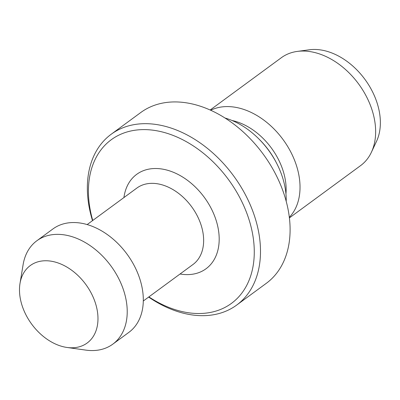 <?xml version="1.0" encoding="UTF-8"?>
<svg xmlns="http://www.w3.org/2000/svg" width="400" height="400" viewBox="0 0 400 400"><rect width="100%" height="100%" fill="white"/><g stroke="black" fill="none" stroke-linecap="round" stroke-linejoin="round"><path stroke-width="0.6" d="M67.86 347.57A48.045 33.555 -126.3 0 0 96.905 308.705A48.045 33.555 -126.3 0 0 49.61 260.98A48.045 33.555 -126.3 0 0 20 283.475A48.045 33.555 -126.3 0 0 66.995 347.46A48.045 33.555 -126.3 0 0 67.86 347.57M66.995 347.46L85.85 350.115A64.15 44.8 -126.3 0 0 87.005 350.265A64.15 44.8 -126.3 0 0 112.795 344.16A64.15 44.8 -126.3 0 0 120.23 281.715A64.15 44.8 -126.3 0 0 62.64 234.655A64.15 44.8 -126.3 0 0 36.85 240.76A64.15 44.8 -126.3 0 0 23.105 264.69L20 283.475M112.795 344.16L128.885 332.345A64.15 44.8 -126.3 0 0 136.315 269.9A64.15 44.8 -126.3 0 0 78.73 222.84A64.15 44.8 -126.3 0 0 52.935 228.945L36.85 240.76M148.885 296.89A101.52 70.905 -126.3 0 0 190.625 313.045A101.52 70.905 -126.3 0 0 252.005 230.925A101.52 70.905 -126.3 0 0 152.07 130.08A101.52 70.905 -126.3 0 0 92.75 220.465M148.635 297.075A105.985 74.02 -126.3 0 0 194.05 315.175A105.985 74.02 -126.3 0 0 236.66 305.09A105.985 74.02 -126.3 0 0 248.945 201.92A105.985 74.02 -126.3 0 0 153.795 124.17A105.985 74.02 -126.3 0 0 111.185 134.255A105.985 74.02 -126.3 0 0 92.5 220.645M236.66 305.09L266.265 283.35A105.985 74.02 -126.3 0 0 278.545 180.175A105.985 74.02 -126.3 0 0 183.4 102.425A105.985 74.02 -126.3 0 0 140.785 112.51L111.185 134.255M286.205 201.34A69.725 48.7 -126.3 0 0 276.58 163.165A69.725 48.7 -126.3 0 0 258.55 138.62A69.725 48.7 -126.3 0 0 225.005 118.015M276.58 163.165L276.015 162.07A64.15 44.8 -126.3 0 0 259.425 139.49L258.55 138.62M285.945 193.895A58.01 40.515 -126.3 0 0 232.025 120.49M289.33 217.32A66.935 46.75 -126.3 0 0 290.95 152.325A66.935 46.75 -126.3 0 0 232.64 106.89A66.935 46.75 -126.3 0 0 210.69 110.25M289.4 217.905L360.59 165.62A66.935 46.75 -126.3 0 0 371.39 152.27A66.935 46.75 -126.3 0 0 362.64 89.885A66.935 46.75 -126.3 0 0 308.255 51.355A66.935 46.75 -126.3 0 0 297.305 51.41A66.935 46.75 -126.3 0 0 281.34 57.72L210.155 110.01M371.39 152.27L376.505 141.38A60.785 42.455 -126.3 0 0 368.56 84.725A60.785 42.455 -126.3 0 0 319.17 49.735A60.785 42.455 -126.3 0 0 309.23 49.79L297.305 51.41M143.3 300.995L192.98 264.5A47.415 33.115 -126.3 0 0 198.475 218.345A47.415 33.115 -126.3 0 0 155.91 183.565A47.415 33.115 -126.3 0 0 136.845 188.075L87.165 224.565M180.06 273.99A58.57 40.905 -126.3 0 0 182.47 274.34A58.57 40.905 -126.3 0 0 217.88 226.965A58.57 40.905 -126.3 0 0 160.225 168.785A58.57 40.905 -126.3 0 0 123.925 197.565"/></g></svg>
